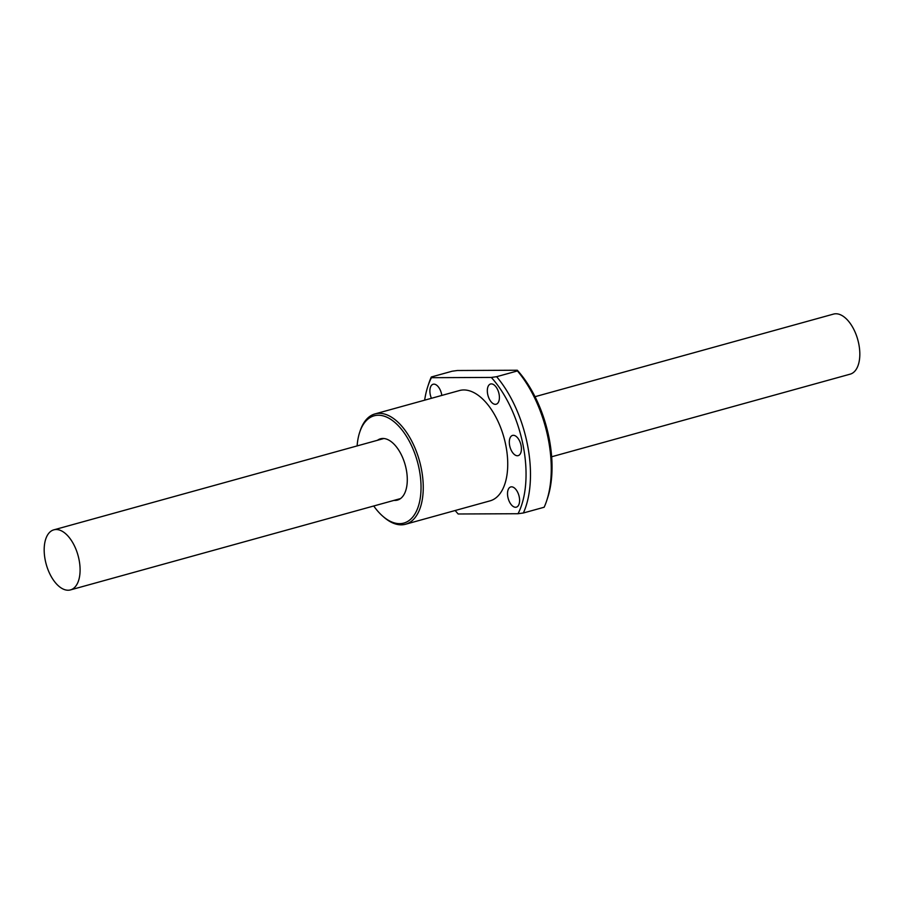 <?xml version="1.0" encoding="UTF-8"?>
<svg xmlns="http://www.w3.org/2000/svg" width="904" height="904" viewBox="0 0 904 904"><rect width="100%" height="100%" fill="white"/><g stroke="black" fill="none" stroke-linecap="round" stroke-linejoin="round"><path stroke-width="1.36" d="M535.021 396.698L833.556 314.083A31.165 16.509 74.5 0 1 835.917 313.767A31.165 16.509 74.5 0 1 858.337 341.881A31.165 16.509 74.5 0 1 850.178 374.154L551.643 456.769M56.172 529.518A31.165 16.509 -105.5 0 0 53.822 529.846A31.165 16.509 -105.5 0 0 45.663 562.118A31.165 16.509 -105.5 0 0 68.082 590.233A31.165 16.509 -105.5 0 0 70.444 589.916A31.165 16.509 -105.5 0 0 78.603 557.632A31.165 16.509 -105.5 0 0 56.172 529.518M394.054 500.375A31.798 16.848 -105.5 0 0 395.048 500.421A31.798 16.848 -105.5 0 0 397.455 500.093A31.798 16.848 -105.5 0 0 405.772 467.153A31.798 16.848 -105.5 0 0 382.889 438.463A31.798 16.848 -105.5 0 0 380.494 438.79A31.798 16.848 -105.5 0 0 377.431 440.304M357.114 445.921A55.652 29.493 74.5 0 1 359.622 432.485A55.652 29.493 74.5 0 1 378.335 415.23A55.652 29.493 74.5 0 1 419.219 469.312A55.652 29.493 74.5 0 1 399.602 523.653A55.652 29.493 74.5 0 1 382.799 516.229A55.652 29.493 74.5 0 1 373.736 505.991M359.622 432.485L360.086 431.061A57.246 30.329 74.5 0 1 375.002 413.908A57.246 30.329 74.5 0 1 379.33 413.32A57.246 30.329 74.5 0 1 420.518 464.961A57.246 30.329 74.5 0 1 405.534 524.252A57.246 30.329 74.5 0 1 401.206 524.84A57.246 30.329 74.5 0 1 383.917 517.201L382.799 516.229M375.002 413.908L459.481 390.539A57.246 30.329 74.5 0 1 463.808 389.952A57.246 30.329 74.5 0 1 504.997 441.581A57.246 30.329 74.5 0 1 490.002 500.872L405.534 524.252M495.369 404.337A10.498 5.56 -105.5 0 0 496.16 404.224A10.498 5.56 -105.5 0 0 498.906 393.353A10.498 5.56 -105.5 0 0 491.358 383.895A10.498 5.56 -105.5 0 0 490.567 383.997A10.498 5.56 -105.5 0 0 487.821 394.867A10.498 5.56 -105.5 0 0 495.369 404.337M517.37 455.752A10.498 5.56 -105.5 0 0 518.161 455.639A10.498 5.56 -105.5 0 0 520.907 444.768A10.498 5.56 -105.5 0 0 513.359 435.31A10.498 5.56 -105.5 0 0 512.568 435.412A10.498 5.56 -105.5 0 0 509.811 446.282A10.498 5.56 -105.5 0 0 517.37 455.752M515.562 507.268A10.498 5.56 -105.5 0 0 516.353 507.155A10.498 5.56 -105.5 0 0 519.099 496.296A10.498 5.56 -105.5 0 0 511.551 486.827A10.498 5.56 -105.5 0 0 510.76 486.928A10.498 5.56 -105.5 0 0 508.014 497.799A10.498 5.56 -105.5 0 0 515.562 507.268M441.807 395.432A10.498 5.56 -105.5 0 0 433.92 384.143A10.498 5.56 -105.5 0 0 433.129 384.256A10.498 5.56 -105.5 0 0 431.423 398.302M431.31 376.991L431.434 377.691L491.313 377.431L496.635 376.697L517.427 370.945L517.303 370.233L457.424 370.504L452.102 371.228L431.31 376.991A92.219 48.872 -105.5 0 0 428.711 383.737L427.784 386.573A89.044 47.189 -105.5 0 0 424.643 400.178M431.434 377.691A89.044 47.189 -105.5 0 0 427.784 386.573M455.175 510.511A89.044 47.189 -105.5 0 0 458.17 513.992L518.048 513.721L523.371 512.986A92.219 48.872 -105.5 0 0 496.635 376.697M517.427 370.945A92.219 48.872 74.5 0 1 546.762 500.488A92.219 48.872 74.5 0 1 544.163 507.234L523.371 512.986M491.313 377.431A89.044 47.189 74.5 0 1 518.048 513.721M546.762 500.488L547.688 497.652A89.044 47.189 -105.5 0 0 517.303 370.233M383.895 438.508L53.822 529.846M400.517 498.579L70.444 589.916"/></g></svg>
